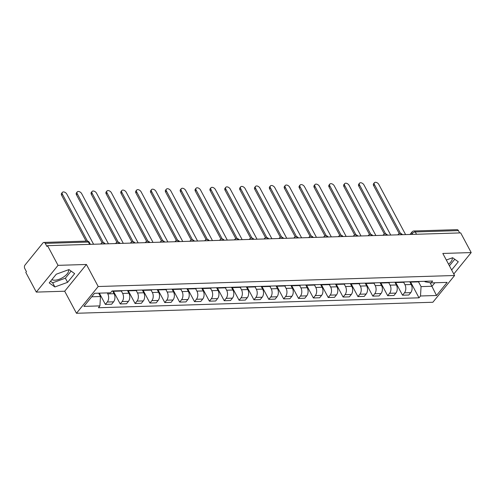 <?xml version="1.0" encoding="UTF-8"?>
<svg xmlns="http://www.w3.org/2000/svg" width="496" height="496" viewBox="0 0 496 496"><rect width="100%" height="100%" fill="white"/><g stroke="black" fill="none" stroke-linecap="round" stroke-linejoin="round"><path stroke-width="0.74" d="M68.504 269.756A9.827 4.483 -28.1 0 1 64.598 276.303A9.827 4.483 -28.1 0 1 54.777 280.203A9.827 4.483 -28.1 0 1 51.888 279.608M58.038 265.348L36.313 292.101L64.691 291.226L76.465 313.274L432.865 302.256L454.59 275.503L98.196 286.521L86.422 264.473L58.038 265.348L47.529 245.669L460.691 232.897L471.2 252.576L442.816 253.45L454.59 275.503M36.313 292.101L25.804 272.422L26.437 271.647L24.8 268.578A2.517 1.649 -91.8 0 1 25.011 265.044L42.935 242.966A2.517 1.649 -91.8 0 1 43.915 242.426L87.06 241.093A2.517 1.649 88.2 0 1 88.406 242.048L45.26 243.387A2.517 1.649 -91.8 0 0 43.915 242.426M452.141 257.895A9.827 4.483 -28.1 0 1 448.551 264.194M416.516 234.261L415.276 231.942A2.517 1.649 88.2 0 0 413.931 230.987L457.076 229.654A2.517 1.649 88.2 0 1 458.422 230.609L415.276 231.942A2.517 1.147 151.9 0 0 412.108 233.566L411.413 234.422M459.662 232.928L458.422 230.609M453.797 274.009L471.2 252.576M45.26 243.387L46.897 246.45L47.529 245.669M107.248 292.894L107.781 293.886A5.797 3.788 88.2 0 1 107.291 302.021L105.363 304.401L111.65 304.203L113.578 301.828A5.797 3.788 -91.8 0 0 114.068 293.688L112.598 290.941M116.132 290.836A5.797 3.788 88.2 0 1 114.799 291.251A5.797 3.788 88.2 0 1 113.441 290.916M99.349 293.142L105.363 304.401M114.799 291.251L121.086 291.059A5.797 3.788 -91.8 0 0 122.419 290.637M121.359 291.034L122.636 293.427A5.797 3.788 88.2 0 1 122.152 301.562L120.218 303.943L126.505 303.744L128.439 301.37A5.797 3.788 -91.8 0 0 128.923 293.229L127.453 290.482M130.987 290.377A5.797 3.788 88.2 0 1 129.654 290.792A5.797 3.788 88.2 0 1 128.303 290.458M113.268 290.923L120.218 303.943M129.654 290.792L135.941 290.6A5.797 3.788 -91.8 0 0 137.274 290.179M136.22 290.575L137.497 292.969A5.797 3.788 88.2 0 1 137.008 301.103L135.079 303.484L141.366 303.285L143.294 300.911A5.797 3.788 -91.8 0 0 143.778 292.77L142.315 290.024M145.849 289.918A5.797 3.788 88.2 0 1 144.516 290.334A5.797 3.788 88.2 0 1 143.158 289.999M128.129 290.464L135.079 303.484M144.516 290.334L150.803 290.141A5.797 3.788 -91.8 0 0 152.136 289.72M151.075 290.117L152.353 292.504A5.797 3.788 88.2 0 1 151.869 300.644L149.935 303.025L156.221 302.827L158.156 300.452A5.797 3.788 -91.8 0 0 158.639 292.311L157.17 289.565M160.704 289.453A5.797 3.788 88.2 0 1 159.371 289.875A5.797 3.788 88.2 0 1 158.013 289.54M142.984 290.005L149.935 303.025M159.371 289.875L165.658 289.683A5.797 3.788 -91.8 0 0 166.991 289.261M165.931 289.658L167.208 292.045A5.797 3.788 88.2 0 1 166.724 300.185L164.796 302.56L171.077 302.368L173.011 299.987A5.797 3.788 -91.8 0 0 173.495 291.853L172.031 289.106M175.565 288.994A5.797 3.788 88.2 0 1 174.232 289.416A5.797 3.788 88.2 0 1 172.875 289.081M157.84 289.546L164.796 302.56M174.232 289.416L180.513 289.224A5.797 3.788 -91.8 0 0 181.846 288.802M180.792 289.199L182.069 291.586A5.797 3.788 88.2 0 1 181.586 299.727L179.651 302.101L185.938 301.909L187.866 299.528A5.797 3.788 -91.8 0 0 188.356 291.394L186.887 288.647M190.421 288.536A5.797 3.788 88.2 0 1 189.088 288.957A5.797 3.788 88.2 0 1 187.73 288.622M172.701 289.087L179.651 302.101M189.088 288.957L195.374 288.759A5.797 3.788 -91.8 0 0 196.707 288.343M195.647 288.74L196.924 291.127A5.797 3.788 88.2 0 1 196.441 299.268L194.506 301.642L200.793 301.45L202.728 299.069A5.797 3.788 -91.8 0 0 203.211 290.935L201.748 288.188M205.276 288.077A5.797 3.788 88.2 0 1 203.943 288.498A5.797 3.788 88.2 0 1 202.591 288.164M187.556 288.629L194.506 301.642M203.943 288.498L210.23 288.3A5.797 3.788 -91.8 0 0 211.563 287.885M210.509 288.281L211.786 290.668A5.797 3.788 88.2 0 1 211.296 298.809L209.368 301.184L215.655 300.991L217.583 298.611A5.797 3.788 -91.8 0 0 218.073 290.476L216.603 287.73M220.137 287.618A5.797 3.788 88.2 0 1 218.804 288.04A5.797 3.788 88.2 0 1 217.446 287.705M202.418 288.164L209.368 301.184M218.804 288.04L225.091 287.841A5.797 3.788 -91.8 0 0 226.424 287.426M225.364 287.816L226.641 290.21A5.797 3.788 88.2 0 1 226.157 298.344L224.223 300.725L230.51 300.533L232.444 298.152A5.797 3.788 -91.8 0 0 232.928 290.017L231.458 287.271M234.992 287.159A5.797 3.788 88.2 0 1 233.659 287.581A5.797 3.788 88.2 0 1 232.308 287.24M217.273 287.705L224.223 300.725M233.659 287.581L239.946 287.382A5.797 3.788 -91.8 0 0 241.279 286.967M240.225 287.358L241.502 289.751A5.797 3.788 88.2 0 1 241.013 297.885L239.084 300.266L245.371 300.074L247.299 297.693A5.797 3.788 -91.8 0 0 247.783 289.559L246.32 286.812M249.854 286.7A5.797 3.788 88.2 0 1 248.521 287.116A5.797 3.788 88.2 0 1 247.163 286.781M232.134 287.246L239.084 300.266M248.521 287.116L254.808 286.924A5.797 3.788 -91.8 0 0 256.141 286.508M255.08 286.899L256.358 289.292A5.797 3.788 88.2 0 1 255.874 297.426L253.94 299.807L260.226 299.615L262.161 297.234A5.797 3.788 -91.8 0 0 262.644 289.1L261.175 286.347M264.709 286.242A5.797 3.788 88.2 0 1 263.376 286.657A5.797 3.788 88.2 0 1 262.018 286.322M246.989 286.787L253.94 299.807M263.376 286.657L269.663 286.465A5.797 3.788 -91.8 0 0 270.996 286.049M269.942 286.44L271.213 288.833A5.797 3.788 88.2 0 1 270.729 296.968L268.801 299.348L275.082 299.156L277.016 296.775A5.797 3.788 -91.8 0 0 277.5 288.635L276.036 285.888M279.57 285.783A5.797 3.788 88.2 0 1 278.237 286.198A5.797 3.788 88.2 0 1 276.88 285.863M261.845 286.328L268.801 299.348M278.237 286.198L284.524 286.006A5.797 3.788 -91.8 0 0 285.857 285.584M284.797 285.981L286.074 288.374A5.797 3.788 88.2 0 1 285.591 296.509L283.656 298.89L289.943 298.691L291.877 296.317A5.797 3.788 -91.8 0 0 292.361 288.176L290.892 285.429M294.426 285.324A5.797 3.788 88.2 0 1 293.093 285.739A5.797 3.788 88.2 0 1 291.735 285.405M276.706 285.87L283.656 298.89M293.093 285.739L299.379 285.547A5.797 3.788 -91.8 0 0 300.712 285.126M299.652 285.522L300.929 287.916A5.797 3.788 88.2 0 1 300.446 296.05L298.511 298.431L304.798 298.232L306.733 295.858A5.797 3.788 -91.8 0 0 307.216 287.717L305.753 284.971M309.287 284.865A5.797 3.788 88.2 0 1 307.954 285.281A5.797 3.788 88.2 0 1 306.596 284.946M291.561 285.411L298.511 298.431M307.954 285.281L314.235 285.088A5.797 3.788 -91.8 0 0 315.568 284.667M314.514 285.064L315.791 287.451A5.797 3.788 88.2 0 1 315.301 295.591L313.373 297.972L319.66 297.774L321.588 295.399A5.797 3.788 -91.8 0 0 322.078 287.258L320.608 284.512M324.142 284.406A5.797 3.788 88.2 0 1 322.809 284.822A5.797 3.788 88.2 0 1 321.451 284.487M306.423 284.952L313.373 297.972M322.809 284.822L329.096 284.63A5.797 3.788 -91.8 0 0 330.429 284.208M329.369 284.605L330.646 286.992A5.797 3.788 88.2 0 1 330.162 295.132L328.228 297.513L334.515 297.315L336.449 294.934A5.797 3.788 -91.8 0 0 336.933 286.8L335.463 284.053M338.997 283.941A5.797 3.788 88.2 0 1 337.664 284.363A5.797 3.788 88.2 0 1 336.313 284.028M321.278 284.493L328.228 297.513M337.664 284.363L343.951 284.171A5.797 3.788 -91.8 0 0 345.284 283.749M344.23 284.146L345.507 286.533A5.797 3.788 88.2 0 1 345.018 294.674L343.089 297.048L349.376 296.856L351.304 294.475A5.797 3.788 -91.8 0 0 351.788 286.341L350.325 283.594M353.859 283.483A5.797 3.788 88.2 0 1 352.526 283.904A5.797 3.788 88.2 0 1 351.168 283.569M336.139 284.034L343.089 297.048M352.526 283.904L358.813 283.706A5.797 3.788 -91.8 0 0 360.146 283.29M359.085 283.687L360.363 286.074A5.797 3.788 88.2 0 1 359.879 294.215L357.945 296.589L364.231 296.397L366.166 294.016A5.797 3.788 -91.8 0 0 366.649 285.882L365.18 283.135M368.714 283.024A5.797 3.788 88.2 0 1 367.381 283.445A5.797 3.788 88.2 0 1 366.029 283.111M350.994 283.576L357.945 296.589M367.381 283.445L373.668 283.247A5.797 3.788 -91.8 0 0 375.001 282.832M373.947 283.228L375.218 285.615A5.797 3.788 88.2 0 1 374.734 293.756L372.806 296.131L379.093 295.938L381.021 293.558A5.797 3.788 -91.8 0 0 381.505 285.423L380.041 282.677M383.575 282.565A5.797 3.788 88.2 0 1 382.242 282.987A5.797 3.788 88.2 0 1 380.885 282.652M365.85 283.117L372.806 296.131M382.242 282.987L388.529 282.788A5.797 3.788 -91.8 0 0 389.862 282.373M388.802 282.763L390.079 285.157A5.797 3.788 88.2 0 1 389.596 293.291L387.661 295.672L393.948 295.48L395.882 293.099A5.797 3.788 -91.8 0 0 396.366 284.964L394.897 282.218M398.431 282.106A5.797 3.788 88.2 0 1 397.098 282.528A5.797 3.788 88.2 0 1 395.74 282.187M380.711 282.652L387.661 295.672M397.098 282.528L403.384 282.329A5.797 3.788 -91.8 0 0 404.717 281.914M403.657 282.305L404.934 284.698A5.797 3.788 88.2 0 1 404.451 292.832L402.516 295.213L408.803 295.021L410.738 292.64A5.797 3.788 -91.8 0 0 411.221 284.506L409.758 281.759M413.292 281.647A5.797 3.788 88.2 0 1 411.959 282.063A5.797 3.788 88.2 0 1 410.601 281.728M395.566 282.193L402.516 295.213M411.959 282.063L418.24 281.871A5.797 3.788 -91.8 0 0 419.573 281.455M91.71 296.794L100.471 296.521L98.679 293.161M100.471 296.521L99.913 305.896L83.917 306.392L94.556 293.291L110.558 292.795L112.046 290.96L432.63 281.052L431.142 282.881L447.144 282.385L436.505 295.492L420.503 295.988L421.061 286.614L432.016 286.273L434.862 282.77M99.913 305.896L98.425 307.731L419.015 297.817L420.503 295.988M76.465 313.274L98.196 286.521M64.691 291.226L86.422 264.473M74.654 273.637L68.994 269.576L56.271 274.207L49.216 282.9L54.876 286.961L67.599 282.329L74.654 273.637M451.639 269.973L458.292 261.776L452.631 257.715L446.319 260.016M430.106 282.695L436.505 295.492M418.519 281.846L421.061 286.614M431.142 282.881L424.991 281.778L424.731 281.294M410.428 281.734L419.015 297.817M50.53 281.282L52.663 282.807L65.379 278.175L71.126 271.107M65.379 278.175L67.599 282.329M52.663 282.807L54.876 286.961M449.419 265.819L454.764 259.247M86.093 241.124L61.616 195.275A2.895 1.748 -140.9 0 1 61.56 193.384L62.378 192.367A2.895 1.748 39.1 0 0 62.44 194.265L87.451 241.112M93.583 244.249L66.817 194.128A2.895 1.748 39.1 0 0 64.567 192.15A2.895 1.748 39.1 0 0 62.378 192.367M102.095 242.798L76.471 194.816A2.895 1.748 -140.9 0 1 76.415 192.925L77.24 191.909A2.895 1.748 39.1 0 0 77.295 193.806L103.366 242.631M108.438 243.784L81.679 193.669A2.895 1.748 39.1 0 0 79.422 191.692A2.895 1.748 39.1 0 0 77.24 191.909M116.951 242.339L91.332 194.358A2.895 1.748 -140.9 0 1 91.27 192.467L92.095 191.45A2.895 1.748 39.1 0 0 92.157 193.347L118.222 242.172M123.293 243.325L96.534 193.211A2.895 1.748 39.1 0 0 94.283 191.233A2.895 1.748 39.1 0 0 92.095 191.45M131.806 241.881L106.187 193.899A2.895 1.748 -140.9 0 1 106.132 192.008L106.956 190.991A2.895 1.748 39.1 0 0 107.012 192.888L133.083 241.713M138.155 242.866L111.395 192.752A2.895 1.748 39.1 0 0 109.139 190.768A2.895 1.748 39.1 0 0 106.956 190.991M146.667 241.422L121.049 193.44A2.895 1.748 -140.9 0 1 120.987 191.549L121.811 190.532A2.895 1.748 39.1 0 0 121.873 192.429L147.938 241.248M153.01 242.408L126.251 192.293A2.895 1.748 39.1 0 0 124 190.309A2.895 1.748 39.1 0 0 121.811 190.532M161.522 240.963L135.904 192.981A2.895 1.748 -140.9 0 1 135.848 191.09L136.667 190.073A2.895 1.748 39.1 0 0 136.729 191.964L162.8 240.789M167.871 241.949L141.112 191.834A2.895 1.748 39.1 0 0 138.855 189.85A2.895 1.748 39.1 0 0 136.667 190.073M176.384 240.504L150.765 192.522A2.895 1.748 -140.9 0 1 150.703 190.625L151.528 189.615A2.895 1.748 39.1 0 0 151.584 191.506L177.655 240.331M182.726 241.49L155.967 191.375A2.895 1.748 39.1 0 0 153.71 189.391A2.895 1.748 39.1 0 0 151.528 189.615M191.239 240.045L165.621 192.064A2.895 1.748 -140.9 0 1 165.565 190.166L166.383 189.156A2.895 1.748 39.1 0 0 166.445 191.047L192.516 239.872M197.588 241.031L170.822 190.91A2.895 1.748 39.1 0 0 168.572 188.933A2.895 1.748 39.1 0 0 166.383 189.156M206.1 239.587L180.476 191.605A2.895 1.748 -140.9 0 1 180.42 189.708L181.245 188.697A2.895 1.748 39.1 0 0 181.3 190.588L207.371 239.413M212.443 240.572L185.684 190.452A2.895 1.748 39.1 0 0 183.427 188.474A2.895 1.748 39.1 0 0 181.245 188.697M220.956 239.122L195.337 191.146A2.895 1.748 -140.9 0 1 195.275 189.249L196.1 188.238A2.895 1.748 39.1 0 0 196.162 190.129L222.233 238.954M227.304 240.114L200.539 189.993A2.895 1.748 39.1 0 0 198.288 188.015A2.895 1.748 39.1 0 0 196.1 188.238M235.811 238.663L210.192 190.687A2.895 1.748 -140.9 0 1 210.137 188.79L210.961 187.779A2.895 1.748 39.1 0 0 211.017 189.67L237.088 238.495M242.16 239.655L215.4 189.534A2.895 1.748 39.1 0 0 213.144 187.556A2.895 1.748 39.1 0 0 210.961 187.779M250.672 238.204L225.054 190.228A2.895 1.748 -140.9 0 1 224.992 188.331L225.816 187.314A2.895 1.748 39.1 0 0 225.878 189.212L251.943 238.037M257.015 239.196L230.256 189.075A2.895 1.748 39.1 0 0 228.005 187.097A2.895 1.748 39.1 0 0 225.816 187.314M265.527 237.745L239.909 189.763A2.895 1.748 -140.9 0 1 239.853 187.872L240.678 186.856A2.895 1.748 39.1 0 0 240.734 188.753L266.805 237.578M271.876 238.737L245.117 188.616A2.895 1.748 39.1 0 0 242.86 186.639A2.895 1.748 39.1 0 0 240.678 186.856M280.389 237.286L254.77 189.305A2.895 1.748 -140.9 0 1 254.708 187.414L255.533 186.397A2.895 1.748 39.1 0 0 255.589 188.294L281.66 237.119M286.731 238.272L259.972 188.158A2.895 1.748 39.1 0 0 257.715 186.18A2.895 1.748 39.1 0 0 255.533 186.397M295.244 236.828L269.626 188.846A2.895 1.748 -140.9 0 1 269.57 186.955L270.388 185.938A2.895 1.748 39.1 0 0 270.45 187.835L296.521 236.66M301.593 237.813L274.827 187.699A2.895 1.748 39.1 0 0 272.577 185.715A2.895 1.748 39.1 0 0 270.388 185.938M310.105 236.369L284.481 188.387A2.895 1.748 -140.9 0 1 284.425 186.496L285.25 185.479A2.895 1.748 39.1 0 0 285.305 187.376L311.376 236.201M316.448 237.355L289.689 187.24A2.895 1.748 39.1 0 0 287.432 185.256A2.895 1.748 39.1 0 0 285.25 185.479M324.961 235.91L299.342 187.928A2.895 1.748 -140.9 0 1 299.28 186.037L300.105 185.02A2.895 1.748 39.1 0 0 300.167 186.918L326.238 235.736M331.309 236.896L304.544 186.781A2.895 1.748 39.1 0 0 302.293 184.797A2.895 1.748 39.1 0 0 300.105 185.02M339.816 235.451L314.197 187.469A2.895 1.748 -140.9 0 1 314.142 185.572L314.966 184.562A2.895 1.748 39.1 0 0 315.022 186.453L341.093 235.278M346.165 236.437L319.405 186.322A2.895 1.748 39.1 0 0 317.149 184.338A2.895 1.748 39.1 0 0 314.966 184.562M354.677 234.992L329.059 187.011A2.895 1.748 -140.9 0 1 328.997 185.113L329.821 184.103A2.895 1.748 39.1 0 0 329.883 185.994L355.948 234.819M361.02 235.978L334.261 185.857A2.895 1.748 39.1 0 0 332.01 183.88A2.895 1.748 39.1 0 0 329.821 184.103M369.532 234.534L343.914 186.552A2.895 1.748 -140.9 0 1 343.858 184.655L344.683 183.644A2.895 1.748 39.1 0 0 344.739 185.535L370.81 234.36M375.881 235.519L349.122 185.399A2.895 1.748 39.1 0 0 346.865 183.421A2.895 1.748 39.1 0 0 344.683 183.644M384.394 234.069L358.775 186.093A2.895 1.748 -140.9 0 1 358.713 184.196L359.538 183.185A2.895 1.748 39.1 0 0 359.594 185.076L385.665 233.901M390.736 235.061L363.977 184.94A2.895 1.748 39.1 0 0 361.727 182.962A2.895 1.748 39.1 0 0 359.538 183.185M399.249 233.61L373.631 185.634A2.895 1.748 -140.9 0 1 373.575 183.737L374.393 182.726A2.895 1.748 39.1 0 0 374.455 184.617L400.526 233.442M405.598 234.602L378.839 184.481A2.895 1.748 39.1 0 0 376.582 182.503A2.895 1.748 39.1 0 0 374.393 182.726M398.046 234.831A2.517 1.519 -140.9 0 1 398.251 234.354A2.517 2.517 0 0 1 402.399 234.701A2.517 1.147 151.9 0 0 401.475 234.385A2.517 1.147 151.9 0 0 399.981 234.775M383.191 235.29A2.517 1.519 -140.9 0 1 383.396 234.813A2.517 2.517 0 0 1 387.543 235.16A2.517 1.147 151.9 0 0 386.62 234.844A2.517 1.147 151.9 0 0 385.119 235.234M368.33 235.755A2.517 1.519 -140.9 0 1 368.534 235.271A2.517 2.517 0 0 1 372.682 235.619A2.517 1.147 151.9 0 0 371.758 235.302A2.517 1.147 151.9 0 0 370.264 235.693M353.474 236.214A2.517 1.519 -140.9 0 1 353.679 235.73A2.517 2.517 0 0 1 357.827 236.077A2.517 1.147 151.9 0 0 356.903 235.761A2.517 1.147 151.9 0 0 355.409 236.152M342.965 236.536A2.517 1.147 151.9 0 0 342.042 236.22A2.517 1.147 151.9 0 0 340.547 236.611M323.758 237.131A2.517 1.519 -140.9 0 1 323.962 236.648A2.517 2.517 0 0 1 328.11 236.995A2.517 1.147 151.9 0 0 327.186 236.679A2.517 1.147 151.9 0 0 325.692 237.069M308.896 237.59A2.517 1.519 -140.9 0 1 309.107 237.113A2.517 2.517 0 0 1 313.255 237.454A2.517 1.147 151.9 0 0 312.331 237.138A2.517 1.147 151.9 0 0 310.831 237.528M294.041 238.049A2.517 1.519 -140.9 0 1 294.246 237.572A2.517 2.517 0 0 1 298.394 237.913A2.517 1.147 151.9 0 0 297.47 237.596A2.517 1.147 151.9 0 0 295.976 237.987M279.186 238.508A2.517 1.519 -140.9 0 1 279.391 238.03A2.517 2.517 0 0 1 283.538 238.371A2.517 1.147 151.9 0 0 282.615 238.055A2.517 1.147 151.9 0 0 281.114 238.446M264.325 238.967A2.517 1.519 -140.9 0 1 264.529 238.489A2.517 2.517 0 0 1 268.677 238.83A2.517 1.147 151.9 0 0 267.753 238.514A2.517 1.147 151.9 0 0 266.259 238.911M249.469 239.425A2.517 1.519 -140.9 0 1 249.674 238.948A2.517 2.517 0 0 1 253.822 239.295A2.517 1.147 151.9 0 0 252.898 238.973A2.517 1.147 151.9 0 0 251.404 239.37M238.96 239.754A2.517 1.147 151.9 0 0 238.037 239.438A2.517 1.147 151.9 0 0 236.542 239.828M219.753 240.343A2.517 1.519 -140.9 0 1 219.957 239.866A2.517 2.517 0 0 1 224.105 240.213A2.517 1.147 151.9 0 0 223.181 239.897A2.517 1.147 151.9 0 0 221.687 240.287M204.891 240.808A2.517 1.519 -140.9 0 1 205.102 240.324A2.517 2.517 0 0 1 209.25 240.672A2.517 1.147 151.9 0 0 208.326 240.355A2.517 1.147 151.9 0 0 206.826 240.746M190.036 241.267A2.517 1.519 -140.9 0 1 190.241 240.783A2.517 2.517 0 0 1 194.389 241.13A2.517 1.147 151.9 0 0 193.465 240.814A2.517 1.147 151.9 0 0 191.971 241.205M175.181 241.726A2.517 1.519 -140.9 0 1 175.386 241.242A2.517 2.517 0 0 1 179.533 241.589A2.517 1.147 151.9 0 0 178.61 241.273A2.517 1.147 151.9 0 0 177.109 241.664M160.32 242.184A2.517 1.519 -140.9 0 1 160.524 241.701A2.517 2.517 0 0 1 164.672 242.048A2.517 1.147 151.9 0 0 163.748 241.732A2.517 1.147 151.9 0 0 162.254 242.122M145.464 242.643A2.517 1.519 -140.9 0 1 145.669 242.166A2.517 2.517 0 0 1 149.817 242.507A2.517 1.147 151.9 0 0 148.893 242.191A2.517 1.147 151.9 0 0 147.393 242.581M130.603 243.102A2.517 1.519 -140.9 0 1 130.814 242.625A2.517 2.517 0 0 1 134.955 242.966A2.517 1.147 151.9 0 0 134.032 242.649A2.517 1.147 151.9 0 0 132.537 243.04M115.748 243.561A2.517 1.519 -140.9 0 1 115.952 243.083A2.517 2.517 0 0 1 120.1 243.424A2.517 1.147 151.9 0 0 119.176 243.108A2.517 1.147 151.9 0 0 117.682 243.499M100.886 244.02A2.517 1.519 -140.9 0 1 101.097 243.542A2.517 2.517 0 0 1 105.245 243.883A2.517 1.147 151.9 0 0 104.315 243.567A2.517 1.147 151.9 0 0 102.821 243.958M412.542 234.385L412.108 233.566A2.517 1.519 39.1 0 1 412.052 231.917L409.987 234.465M411.221 284.506L404.934 284.698M396.366 284.964L390.079 285.157M381.505 285.423L375.218 285.615M366.649 285.882L360.363 286.074M351.788 286.341L345.507 286.533M336.933 286.8L330.646 286.992M322.078 287.258L315.791 287.451M307.216 287.717L300.929 287.916M292.361 288.176L286.074 288.374M277.5 288.635L271.213 288.833M262.644 289.1L256.358 289.292M247.783 289.559L241.502 289.751M232.928 290.017L226.641 290.21M218.073 290.476L211.786 290.668M203.211 290.935L196.924 291.127M188.356 291.394L182.069 291.586M173.495 291.853L167.208 292.045M158.639 292.311L152.353 292.504M143.778 292.77L137.497 292.969M128.923 293.229L122.636 293.427M114.068 293.688L107.781 293.886M395.882 293.099L389.596 293.291M381.021 293.558L374.734 293.756M366.166 294.016L359.879 294.215M351.304 294.475L345.018 294.674M336.449 294.934L330.162 295.132M321.588 295.399L315.301 295.591M306.733 295.858L300.446 296.05M291.877 296.317L285.591 296.509M277.016 296.775L270.729 296.968M262.161 297.234L255.874 297.426M247.299 297.693L241.013 297.885M232.444 298.152L226.157 298.344M217.583 298.611L211.296 298.809M202.728 299.069L196.441 299.268M187.866 299.528L181.586 299.727M173.011 299.987L166.724 300.185M158.156 300.452L151.869 300.644M143.294 300.911L137.008 301.103M128.439 301.37L122.152 301.562M113.578 301.828L107.291 302.021M410.738 292.64L404.451 292.832M234.608 239.884A2.517 1.519 -140.9 0 1 234.819 239.407L234.422 239.89M338.613 236.673A2.517 1.519 -140.9 0 1 338.824 236.189L338.427 236.679M90.384 244.348L89.361 242.426A2.517 1.147 151.9 0 0 88.406 242.048L89.64 244.367M62.44 194.265L61.616 195.275M77.295 193.806L76.471 194.816M92.157 193.347L91.332 194.358M107.012 192.888L106.187 193.899M121.873 192.429L121.049 193.44M136.729 191.964L135.904 192.981M151.584 191.506L150.765 192.522M166.445 191.047L165.621 192.064M181.3 190.588L180.476 191.605M196.162 190.129L195.337 191.146M211.017 189.67L210.192 190.687M225.878 189.212L225.054 190.228M240.734 188.753L239.909 189.763M255.589 188.294L254.77 189.305M270.45 187.835L269.626 188.846M285.305 187.376L284.481 188.387M300.167 186.918L299.342 187.928M315.022 186.453L314.197 187.469M329.883 185.994L329.059 187.011M344.739 185.535L343.914 186.552M359.594 185.076L358.775 186.093M374.455 184.617L373.631 185.634M101.097 243.542L100.7 244.026M115.952 243.083L115.562 243.567M130.814 242.625L130.417 243.108M145.669 242.166L145.272 242.649M160.524 241.701L160.134 242.191M175.386 241.242L174.989 241.732M190.241 240.783L189.85 241.273M205.102 240.324L204.705 240.808M219.957 239.866L219.567 240.349M238.967 239.754A2.517 2.517 0 0 0 234.819 239.407M249.674 238.948L249.277 239.432M264.529 238.489L264.139 238.973M279.391 238.03L278.994 238.514M294.246 237.572L293.855 238.055M309.107 237.113L308.71 237.596M323.962 236.648L323.572 237.138M342.972 236.536A2.517 2.517 0 0 0 338.824 236.189M353.679 235.73L353.282 236.22M368.534 235.271L368.144 235.755M383.396 234.813L382.999 235.296M398.251 234.354L397.86 234.837M413.931 230.987A2.517 2.517 0 0 0 412.052 231.917M89.361 242.426A2.517 2.517 0 0 0 87.06 241.093"/></g></svg>
